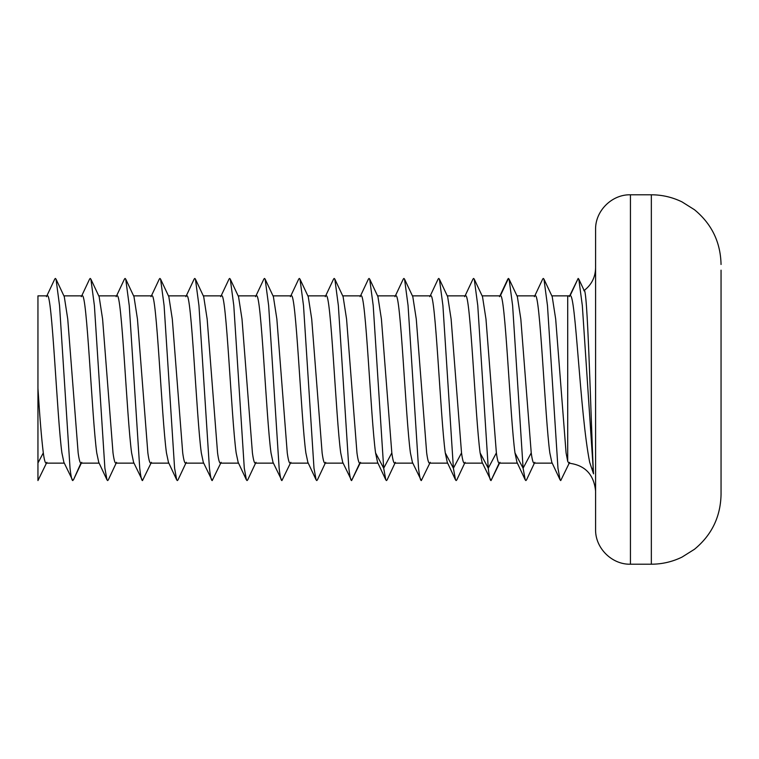 <?xml version="1.0" encoding="UTF-8"?>
<svg xmlns="http://www.w3.org/2000/svg" width="759" height="759" viewBox="0 0 759 759"><rect width="100%" height="100%" fill="white"/><g stroke="black" fill="none" stroke-linecap="round" stroke-linejoin="round"><path stroke-width="1.14" d="M46.859 462.307L37.95 480.57L37.95 295.858L47.248 295.858C52.086 290.526 57.048 417.678 61.906 452.905L63.889 462.307L72.798 480.57C71.877 480.504 70.957 476.377 70.027 468.199L59.544 305.573L56.024 279.122L55.379 278.43L54.724 279.122L46.47 296.684M37.95 462.981L43.301 452.905C44.231 459.66 45.151 463.075 46.071 463.142L64.287 463.142M43.301 452.905C41.517 438.332 39.734 416.805 37.95 388.314M56.024 279.122L64.287 296.693L67.75 319.084L78.158 452.905C79.078 459.66 80.008 463.075 80.928 463.142L73.452 479.878L81.716 462.307M116.563 462.307L108.309 479.878L107.655 480.57L107 479.878L104.884 468.199L94.391 305.573L90.881 279.122L90.226 278.43L89.581 279.122L81.317 296.684M107 479.878L98.746 462.316L96.754 452.905C91.896 417.678 86.943 290.526 82.105 295.858L63.898 295.858M90.881 279.122L99.144 296.693L102.598 319.084L113.006 452.905C113.935 459.66 114.856 463.075 115.776 463.142L133.992 463.142M151.421 462.307L142.502 480.57C141.582 480.504 140.662 476.377 139.732 468.199L129.248 305.573L125.728 279.122L125.083 278.43L124.429 279.122L116.174 296.684M142.502 480.57L133.593 462.316L131.611 452.905C126.753 417.678 121.791 290.526 116.952 295.858L98.746 295.858M125.728 279.122L133.992 296.693L137.455 319.084L147.863 452.905C148.783 459.66 149.703 463.075 150.633 463.142L168.84 463.142M186.268 462.307L178.014 479.878L177.359 480.57L176.705 479.878L174.589 468.199L164.096 305.573L160.585 279.122L159.931 278.43L159.286 279.122L151.022 296.684M176.705 479.878L168.451 462.316L166.458 452.905C161.601 417.678 156.648 290.526 151.809 295.858L133.593 295.858M160.585 279.122L168.84 296.693L172.302 319.084L182.71 452.905C183.631 459.66 184.56 463.075 185.481 463.142L203.697 463.142M221.125 462.307L212.207 480.57C211.287 480.504 210.357 476.377 209.437 468.199L198.953 305.573L195.433 279.122L194.788 278.43L194.133 279.122L185.879 296.684M212.207 480.57L203.298 462.316L201.315 452.905C196.458 417.678 191.496 290.526 186.657 295.858L168.451 295.858M195.433 279.122L203.697 296.693L207.16 319.084L217.567 452.905C218.488 459.66 219.408 463.075 220.338 463.142L238.544 463.142M255.973 462.307L247.709 479.878L247.064 480.57L246.409 479.878L244.284 468.199L233.8 305.573L230.29 279.122L229.635 278.43L228.99 279.122L220.727 296.684M246.409 479.878L238.155 462.316L236.163 452.905C231.305 417.678 226.353 290.526 221.514 295.858L203.298 295.858M230.29 279.122L238.544 296.693L242.007 319.084L252.415 452.905C253.335 459.66 254.265 463.075 255.185 463.142L273.401 463.142M290.83 462.307L281.912 480.57C280.991 480.504 280.062 476.377 279.141 468.199L268.658 305.573L265.138 279.122L264.493 278.43L263.838 279.122L255.574 296.684M281.912 480.57L273.003 462.316L271.01 452.905C266.162 417.678 261.2 290.526 256.362 295.858L238.155 295.858M265.138 279.122L273.401 296.693L276.864 319.084L287.263 452.905C288.192 459.66 289.113 463.075 290.042 463.142L308.249 463.142M325.677 462.307L317.414 479.878L316.769 480.57L316.114 479.878L313.989 468.199L303.505 305.573L299.995 279.122L299.34 278.43L298.695 279.122L290.431 296.684M316.114 479.878L307.86 462.316L305.868 452.905C301.01 417.678 296.048 290.526 291.219 295.858L273.003 295.858M299.995 279.122L308.249 296.693L311.712 319.084L322.12 452.905C323.04 459.66 323.97 463.075 324.89 463.142L343.106 463.142M360.534 462.307L351.616 480.57C350.696 480.504 349.766 476.377 348.846 468.199L338.362 305.573L334.842 279.122L334.188 278.43L333.543 279.122L325.279 296.684M334.842 279.122L343.106 296.693L346.569 319.084L356.967 452.905C357.897 459.66 358.817 463.075 359.747 463.142L351.616 480.57L342.707 462.316L340.715 452.905C335.867 417.678 330.905 290.526 326.066 295.858L307.86 295.858M395.382 462.307L387.118 479.878L386.473 480.57L385.819 479.878L383.693 468.199L373.21 305.573L369.699 279.122L369.045 278.43L368.39 279.122L360.136 296.684M385.819 479.878L377.565 462.316L375.572 452.905C370.715 417.678 365.753 290.526 360.914 295.858L342.707 295.858M369.699 279.122L377.954 296.693L381.416 319.084L391.824 452.905C392.745 459.66 393.674 463.075 394.595 463.142L412.801 463.142M430.23 462.307L421.321 480.57C420.401 480.504 419.471 476.377 418.551 468.199L408.067 305.573L404.547 279.122L403.892 278.43L403.247 279.122L394.984 296.684M421.321 480.57L412.412 462.316L410.42 452.905C405.572 417.678 400.61 290.526 395.771 295.858L377.565 295.858M404.547 279.122L412.811 296.693L416.274 319.084L426.672 452.905C427.602 459.66 428.522 463.075 429.452 463.142L447.658 463.142M465.087 462.307L456.823 479.878L456.178 480.57L455.523 479.878L453.398 468.199L442.914 305.573L439.404 279.122L438.749 278.43L438.095 279.122L429.841 296.684M455.523 479.878L447.269 462.316L445.277 452.905C440.419 417.678 435.457 290.526 430.619 295.858L412.412 295.858M439.404 279.122L447.658 296.693L451.121 319.084L461.529 452.905C462.449 459.66 463.379 463.075 464.299 463.142L482.506 463.142M499.934 462.307L491.026 480.57C490.105 480.504 489.175 476.377 488.255 468.199L477.772 305.573L474.252 279.122L473.597 278.43L472.952 279.122L464.688 296.684M474.252 279.122L482.515 296.693L485.978 319.084L496.377 452.905C497.306 459.66 498.227 463.075 499.156 463.142L491.026 480.57L482.117 462.316L480.124 452.905C475.276 417.678 470.314 290.526 465.476 295.858L447.269 295.858M534.791 462.307L526.528 479.878L525.883 480.57L525.228 479.878L523.103 468.199L512.619 305.573L509.099 279.122L508.454 278.43L507.799 279.122L499.545 296.684M525.228 479.878L516.974 462.316L514.981 452.905C510.124 417.678 505.162 290.526 500.323 295.858L482.117 295.858M509.099 279.122L517.363 296.693L520.826 319.084L531.234 452.905C532.154 459.66 533.084 463.075 534.004 463.142L552.21 463.142M569.611 462.373L560.73 480.57L560.085 479.878L557.96 468.199L547.476 305.573L543.956 279.122L543.302 278.43L542.657 279.122L534.393 296.684M560.085 479.878L551.821 462.316L549.829 452.905C544.981 417.678 540.019 290.526 535.18 295.858L516.974 295.858M543.956 279.122L552.22 296.693L555.683 319.084L566.081 452.905L567.704 461.339L568.842 463.17C584.961 465.115 593.88 474.403 595.587 491.026M578.159 278.43L570.075 295.754C575.654 291.323 579.885 413.342 589.696 462.335L593.547 473.844L582.324 305.573L578.804 279.122L578.159 278.43L569.278 296.617M593.547 473.844L593.196 467.468C590.796 418.048 587.542 281.371 583.87 290.688C591.441 285.004 595.341 277.433 595.587 267.974L595.587 281.627M595.587 511.016L595.587 229.635C595.103 211.011 611.82 194.304 630.435 194.788L630.435 564.212C611.82 564.696 595.103 547.989 595.587 529.365L595.587 511.016M630.435 194.788L651.345 194.788L651.345 564.212C662.114 564.184 672.332 561.812 682.009 557.106L694.504 549.25C711.714 535.057 720.566 516.813 721.05 494.507L721.05 270.166M721.05 379.604L721.05 422.516M721.05 494.507L721.05 440.097M721.05 336.484L721.05 379.367M391.824 452.905L383.693 468.199L375.572 452.905M461.529 452.905L453.398 468.199L445.277 452.905M496.377 452.905L488.255 468.199L480.124 452.905M508.454 278.43L500.323 295.858M531.234 452.905L523.103 468.199L514.981 452.905M592.807 468.199L593.196 467.468M567.704 461.339L567.704 295.858L570.075 295.754M578.804 279.122L584.421 291.067M651.345 564.212L630.435 564.212M651.345 194.788C662.114 194.816 672.332 197.188 682.009 201.894L694.504 209.75C711.714 223.943 720.566 242.187 721.05 264.493M567.704 295.858L551.821 295.858M517.363 463.142L499.156 463.142M377.954 463.142L359.747 463.142M99.135 463.142L80.928 463.142"/></g></svg>
